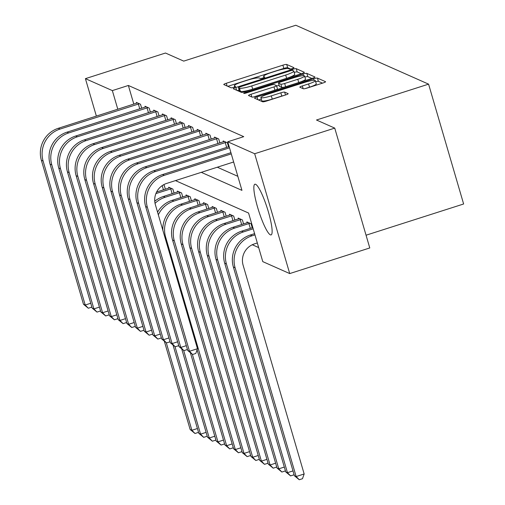 <?xml version="1.0" encoding="UTF-8"?>
<svg xmlns="http://www.w3.org/2000/svg" width="505" height="505" viewBox="0 0 505 505"><rect width="100%" height="100%" fill="white"/><g stroke="black" fill="none" stroke-linecap="round" stroke-linejoin="round"><path stroke-width="0.76" d="M292.237 68.592A2.342 0.341 -16.3 0 0 294.011 67.721A2.342 0.341 -16.3 0 0 293.96 67.676L286.714 64.463A3.346 0.486 -16.3 0 0 282.888 65.164L226.303 83.268A3.346 0.486 -16.3 0 0 223.772 84.512A3.346 0.486 -16.3 0 0 223.841 84.581L231.094 87.794A2.342 0.341 -16.3 0 0 233.771 87.302A2.342 0.341 -16.3 0 0 235.545 86.431A2.342 0.341 -16.3 0 0 235.494 86.387L234.554 85.97A10.712 1.565 -16.3 0 1 234.333 85.762A10.712 1.565 -16.3 0 1 242.432 81.785L247.147 80.276A10.712 1.565 -16.3 0 1 259.387 78.022L260.327 78.439A2.342 0.341 -16.3 0 0 263.004 77.947A2.342 0.341 -16.3 0 0 264.778 77.076A2.342 0.341 -16.3 0 0 264.727 77.031L263.793 76.615A10.712 1.565 -16.3 0 1 263.566 76.407A10.712 1.565 -16.3 0 1 271.665 72.43L276.38 70.921A10.712 1.565 -16.3 0 1 288.626 68.667L289.561 69.084A2.342 0.341 -16.3 0 0 292.237 68.592M270.371 234.831A26.607 4.482 72.3 0 1 258.131 209.045A26.607 4.482 72.3 0 1 254.873 184.224A26.607 4.482 72.3 0 1 255.599 184.306A26.607 4.482 72.3 0 1 267.846 210.086A26.607 4.482 72.3 0 1 271.097 234.907A26.607 4.482 72.3 0 1 270.371 234.831M303.341 88.76A3.346 0.486 -16.3 0 0 307.166 88.053L323.042 82.978A3.346 0.486 -16.3 0 0 325.573 81.734A3.346 0.486 -16.3 0 0 325.504 81.665L317.449 78.098A3.346 0.486 -16.3 0 0 313.624 78.799L257.045 96.91A3.346 0.486 -16.3 0 0 254.514 98.147A3.346 0.486 -16.3 0 0 254.583 98.216L262.632 101.789A3.346 0.486 -16.3 0 0 266.457 101.082L285.634 94.946A3.346 0.486 -16.3 0 0 288.166 93.703A3.346 0.486 -16.3 0 0 288.096 93.64L284.65 92.112A3.346 0.486 -16.3 0 0 280.824 92.813L271.311 95.855A8.957 1.307 -16.3 0 1 260.889 97.56A8.957 1.307 -16.3 0 1 267.663 94.239L304.913 82.315A8.957 1.307 -16.3 0 1 315.335 80.611A8.957 1.307 -16.3 0 1 308.568 83.937L302.356 85.919A3.346 0.486 -16.3 0 0 299.825 87.163A3.346 0.486 -16.3 0 0 299.894 87.232L303.341 88.76M96.373 116.118L85.414 78.647L165.476 53.025L183.725 61.118L295.816 25.25L428.581 84.146L316.49 120.013L334.739 128.112L254.671 153.735L289.718 273.577L262.783 261.628L248.574 213.041L175.462 180.607M85.414 78.647L112.35 90.597L117.804 109.257M201.306 172.338L241.945 190.366L227.736 141.785L243.751 136.659L128.365 85.471L112.35 90.597M227.736 141.785L254.671 153.735M301.82 73.566A3.346 0.486 -16.3 0 0 304.351 72.322A3.346 0.486 -16.3 0 0 304.281 72.253L296.233 68.68A3.346 0.486 -16.3 0 0 292.408 69.387L235.822 87.491A3.346 0.486 -16.3 0 0 233.291 88.735A3.346 0.486 -16.3 0 0 233.361 88.804L241.415 92.371A3.346 0.486 -16.3 0 0 245.241 91.67L301.82 73.566M306.844 73.389L314.893 76.962A3.346 0.486 -16.3 0 1 314.962 77.025A3.346 0.486 -16.3 0 1 312.431 78.269L255.846 96.379A3.346 0.486 -16.3 0 1 252.02 97.08L248.574 95.552A3.346 0.486 -16.3 0 1 248.504 95.483A3.346 0.486 -16.3 0 1 251.035 94.246L273.988 86.898A3.346 0.486 -16.3 0 0 276.519 85.654A3.346 0.486 -16.3 0 0 276.45 85.591L274.158 84.575A3.346 0.486 -16.3 0 0 270.333 85.282L246.446 92.926A2.342 0.341 -16.3 0 1 243.719 93.374A2.342 0.341 -16.3 0 1 245.487 92.503L303.013 74.09A3.346 0.486 -16.3 0 1 306.844 73.389L307.791 76.627L311.882 78.445M128.365 85.471L133.819 104.131M217.32 167.218L237.836 176.321M136.584 103.247L136.337 102.401L140.51 104.251L141.678 108.253M145.276 107.104L145.023 106.252L149.196 108.102L150.37 112.11M153.962 110.955L153.716 110.109L157.888 111.959L159.056 115.961M162.654 114.812L162.402 113.96L166.574 115.815L167.748 119.818M171.34 118.669L171.094 117.816L175.267 119.666L176.434 123.668M180.032 122.519L179.78 121.673L183.953 123.523L185.12 127.525M188.718 126.376L188.472 125.524L192.639 127.374L193.813 131.382M198.295 129.886L197.436 130.221L197.158 129.381L201.331 131.231L202.499 135.233M206.097 134.084L205.851 133.232L210.017 135.088L211.191 139.09M214.783 137.941L214.537 137.089L218.709 138.938L219.877 142.94M223.475 141.791L223.229 140.946L227.395 142.795L228.569 146.797M252.279 244.742L258.674 247.576M165.356 189.23L164.188 185.221L163.393 184.874M168.954 188.081L168.708 187.229L172.874 189.078L174.048 193.08M177.64 191.932L177.394 191.086L181.566 192.935L182.734 196.937M187.216 195.441L186.358 195.776L186.08 194.936L190.252 196.786L191.427 200.794M195.018 199.639L194.772 198.793L198.945 200.643L200.113 204.645M203.711 203.496L203.458 202.644L207.631 204.493L208.805 208.502M212.397 207.353L212.15 206.501L216.323 208.35L217.491 212.352M221.089 211.204L220.836 210.358L225.009 212.207L226.177 216.209M229.775 215.061L229.529 214.208L233.695 216.058L234.869 220.066M238.467 218.911L238.215 218.065L242.387 219.915L243.555 223.917M248.037 222.421L247.179 222.762L246.907 221.916L251.073 223.766L252.248 227.774M366.056 235.21L463.628 203.988L428.581 84.146M334.739 128.112L369.78 247.955L289.718 273.577M290.621 69.015L287.661 67.702A3.346 0.486 -16.3 0 0 283.835 68.402L227.799 86.336M239.136 89.978L237.318 90.559M301.277 73.736L297.18 71.925A3.346 0.486 -16.3 0 0 294.175 72.379M292.584 70.422A2.342 0.341 -16.3 0 0 289.902 70.915L240.235 86.809A2.342 0.341 -16.3 0 0 238.461 87.681A2.342 0.341 -16.3 0 0 238.511 87.725L239.503 88.167A10.712 1.565 -16.3 0 0 251.743 85.913L285.697 75.049A10.712 1.565 -16.3 0 0 293.796 71.072A10.712 1.565 -16.3 0 0 293.569 70.864L292.584 70.422M239.427 90.856A2.342 0.341 -16.3 0 0 239.408 90.919A2.342 0.341 -16.3 0 0 239.458 90.963L238.511 87.725M293.796 71.072L294.743 74.311A10.712 1.565 -16.3 0 1 286.644 78.288L252.689 89.151A10.712 1.565 -16.3 0 1 240.449 91.405L239.458 90.963M253.592 96.966L274.935 90.136A3.346 0.486 -16.3 0 0 277.466 88.899A3.346 0.486 -16.3 0 0 277.397 88.829M276.639 86.077L279.126 85.282M297.798 79.279A8.957 1.307 -16.3 0 0 304.572 75.958A8.957 1.307 -16.3 0 0 294.15 77.663L281.026 81.861A3.346 0.486 -16.3 0 0 278.495 83.104A3.346 0.486 -16.3 0 0 278.564 83.167L280.849 84.184A3.346 0.486 -16.3 0 0 284.675 83.477L297.798 79.279L298.745 82.517A8.957 1.307 -16.3 0 0 305.519 79.197L304.572 75.958M279.461 86.248A3.346 0.486 -16.3 0 0 279.442 86.342A3.346 0.486 -16.3 0 0 279.511 86.405L278.564 83.167M298.745 82.517L285.622 86.721A3.346 0.486 -16.3 0 1 281.796 87.422L279.511 86.405M307.791 76.627A3.346 0.486 -16.3 0 0 304.894 77.057M315.335 80.611L316.281 83.849A8.957 1.307 -16.3 0 1 309.514 87.176L304.913 88.646M260.889 97.56L261.836 100.798A8.957 1.307 -16.3 0 0 272.258 99.094L271.311 95.855M284.025 95.464A3.346 0.486 -16.3 0 0 281.771 96.051L272.258 99.094M261.337 99.075L258.535 99.971M322.493 83.148L318.396 81.337A3.346 0.486 -16.3 0 0 315.663 81.722M198.408 431.895L198.2 432.469L194.999 433.498L190.151 429.515L164.359 341.317M190.151 429.515L191.887 430.285L166.315 342.832M194.999 433.498L191.887 430.285L197.417 428.518M163.45 189.842L162.212 185.613M137.474 102.9L58.29 128.302L60.026 129.078L139.374 103.746M91.733 306.636L91.531 307.217L88.324 308.239L83.477 304.256L41.372 160.281A25.585 24.941 -66.1 0 1 58.29 128.302M83.477 304.256L85.212 305.026L43.114 161.051A25.585 24.941 -66.1 0 1 60.026 129.078M88.324 308.239L85.212 305.026L90.748 303.259M139.771 108.865L138.351 104.011M155.906 193.585A25.585 24.941 -66.1 0 1 156.449 193.409L171.744 188.573M169.838 187.734L156.601 192.033M207.094 435.752L206.892 436.326L203.685 437.349L198.837 433.372L173.045 345.174M198.837 433.372L200.573 434.142L175.001 346.689M203.685 437.349L200.573 434.142L206.109 432.368M172.136 193.693L170.715 188.838M155.041 203.364A25.585 24.941 -66.1 0 1 165.135 197.259L180.43 192.43M178.53 191.584L163.399 196.489L165.135 197.259M215.786 439.602L215.578 440.183L212.378 441.206L207.53 437.223L181.737 349.024M207.53 437.223L209.266 437.993L183.694 350.546M154.751 201.28A25.585 24.941 -66.1 0 1 163.399 196.489M212.378 441.206L209.266 437.993L214.795 436.225M180.828 197.55L179.408 192.695M158.336 214.84A25.585 24.941 -66.1 0 1 173.827 201.116L189.123 196.287M157.566 212.201A25.585 24.941 -66.1 0 1 172.085 200.346L186.358 195.776M224.472 443.459L224.27 444.034L221.064 445.063L216.216 441.08L190.423 352.881M216.216 441.08L217.952 441.85L192.38 354.396M221.064 445.063L217.952 441.85L223.488 440.082M189.514 201.4L188.094 196.552M146.16 106.757L66.982 132.159L68.718 132.929L148.06 107.603M100.426 310.493L100.217 311.067L97.017 312.096L92.162 308.113L50.064 164.138A25.585 24.941 -66.1 0 1 66.982 132.159M92.162 308.113L93.905 308.883L51.8 164.908A25.585 24.941 -66.1 0 1 68.718 132.929M97.017 312.096L93.905 308.883L99.434 307.109M148.457 112.716L147.037 107.868M154.852 110.614L75.668 136.015L77.404 136.786L156.752 111.453M109.112 314.344L108.903 314.924L105.703 315.947L100.855 311.964L58.75 167.995A25.585 24.941 -66.1 0 1 75.668 136.015M100.855 311.964L102.591 312.734L60.493 168.765A25.585 24.941 -66.1 0 1 77.404 136.786M105.703 315.947L102.591 312.734L108.12 310.966M157.15 116.573L155.729 111.719M163.538 114.465L84.36 139.866L86.096 140.636L165.438 115.31M117.798 318.2L117.596 318.775L114.395 319.804L109.541 315.821L67.443 171.845A25.585 24.941 -66.1 0 1 84.36 139.866M109.541 315.821L111.283 316.591L69.179 172.615A25.585 24.941 -66.1 0 1 86.096 140.636M114.395 319.804L111.283 316.591L116.813 314.823M165.836 120.43L164.415 115.576M233.165 447.31L232.957 447.891L229.756 448.913L224.902 444.93L226.644 445.707L165.596 236.952A25.585 24.941 -66.1 0 1 182.513 204.973L197.809 200.138M195.908 199.292L180.777 204.197L182.513 204.973M224.902 444.93L197.095 349.826M162.869 230.331A25.585 24.941 -66.1 0 1 180.777 204.197M229.756 448.913L226.644 445.707L232.174 443.933M198.206 205.257L196.786 200.403M172.224 118.322L93.046 143.723L94.782 144.493L174.13 119.161M126.49 322.057L126.282 322.632L123.081 323.654L118.233 319.678L76.129 175.702A25.585 24.941 -66.1 0 1 93.046 143.723M118.233 319.678L119.969 320.448L77.871 176.472A25.585 24.941 -66.1 0 1 94.782 144.493M123.081 323.654L119.969 320.448L125.499 318.674M174.528 124.28L173.108 119.426M241.851 451.167L241.643 451.741L238.442 452.77L233.594 448.787L235.33 449.557L174.288 240.803A25.585 24.941 -66.1 0 1 191.206 208.824L206.494 203.995M204.594 203.149L189.463 208.054L191.206 208.824M233.594 448.787L172.552 240.033A25.585 24.941 -66.1 0 1 189.463 208.054M238.442 452.77L235.33 449.557L240.86 447.79M206.892 209.114L205.472 204.26M180.916 122.172L101.732 147.574L103.474 148.35L182.816 123.018M135.176 325.908L134.974 326.489L131.767 327.511L126.919 323.528L84.821 179.553A25.585 24.941 -66.1 0 1 101.732 147.574M126.919 323.528L128.655 324.298L86.557 180.323A25.585 24.941 -66.1 0 1 103.474 148.35M131.767 327.511L128.655 324.298L134.191 322.531M183.214 128.137L181.794 123.283M250.537 455.024L250.335 455.598L247.134 456.621L242.28 452.644L244.022 453.414L182.974 244.66A25.585 24.941 -66.1 0 1 199.892 212.681L215.187 207.845M213.28 207.006L198.156 211.911L199.892 212.681M242.28 452.644L181.238 243.89A25.585 24.941 -66.1 0 1 198.156 211.911M247.134 456.621L244.022 453.414L249.552 451.64M215.584 212.965L214.164 208.111M189.602 126.029L110.425 151.431L112.16 152.201L191.509 126.875M143.868 329.765L143.66 330.339L140.459 331.368L135.611 327.385L93.507 183.41A25.585 24.941 -66.1 0 1 110.425 151.431M135.611 327.385L137.347 328.155L95.243 184.18A25.585 24.941 -66.1 0 1 112.16 152.201M140.459 331.368L137.347 328.155L142.877 326.381M191.9 131.988L190.486 127.14M259.229 458.875L259.021 459.455L255.82 460.478L250.972 456.495L252.708 457.265L191.666 248.511A25.585 24.941 -66.1 0 1 208.578 216.531L223.873 211.702M221.973 210.856L206.842 215.761L208.578 216.531M250.972 456.495L189.924 247.74A25.585 24.941 -66.1 0 1 206.842 215.761M255.82 460.478L252.708 457.265L258.238 455.497M224.27 216.822L222.85 211.967M152.554 333.616L152.352 334.196L149.145 335.219L144.297 331.236L102.199 187.267A25.585 24.941 -66.1 0 1 119.111 155.287L197.436 130.221M144.297 331.236L146.033 332.006L103.935 188.037A25.585 24.941 -66.1 0 1 120.853 156.058L200.195 130.726M149.145 335.219L146.033 332.006L151.569 330.238M200.592 135.845L199.172 130.991M267.915 462.731L267.713 463.306L264.513 464.335L259.658 460.352L261.401 461.122L200.352 252.367A25.585 24.941 -66.1 0 1 217.27 220.388L232.565 215.559M230.659 214.713L215.534 219.618L217.27 220.388M259.658 460.352L198.616 251.597A25.585 24.941 -66.1 0 1 215.534 219.618M264.513 464.335L261.401 461.122L266.93 459.354M232.957 220.672L231.542 215.824M206.981 133.737L127.803 159.138L129.539 159.908L208.887 134.582M161.246 337.473L161.038 338.047L157.838 339.076L152.99 335.093L110.885 191.117A25.585 24.941 -66.1 0 1 127.803 159.138M152.99 335.093L154.726 335.863L112.621 191.887A25.585 24.941 -66.1 0 1 129.539 159.908M157.838 339.076L154.726 335.863L160.255 334.095M209.278 139.702L207.864 134.848M276.607 466.582L276.399 467.163L273.199 468.185L268.351 464.202L270.087 464.979L209.045 256.224A25.585 24.941 -66.1 0 1 225.956 224.245L241.251 219.41M239.351 218.564L224.22 223.469L225.956 224.245M268.351 464.202L207.302 255.448A25.585 24.941 -66.1 0 1 224.22 223.469M273.199 468.185L270.087 464.979L275.616 463.205M241.649 224.529L240.228 219.675M215.673 137.594L136.489 162.995L138.231 163.765L217.573 138.433M169.932 341.329L169.73 341.904L166.524 342.927L161.676 338.95L119.578 194.974A25.585 24.941 -66.1 0 1 136.489 162.995M161.676 338.95L163.412 339.72L121.314 195.744A25.585 24.941 -66.1 0 1 138.231 163.765M166.524 342.927L163.412 339.72L168.948 337.946M217.971 143.553L216.55 138.698M285.293 470.439L285.091 471.013L281.885 472.042L277.037 468.059L278.773 468.829L217.731 260.075A25.585 24.941 -66.1 0 1 234.648 228.096L249.943 223.267M277.037 468.059L215.995 259.305A25.585 24.941 -66.1 0 1 232.912 227.326L247.179 222.762M281.885 472.042L278.773 468.829L284.309 467.062M250.335 228.386L248.921 223.532M224.359 141.444L145.181 166.846L146.917 167.622L226.265 142.29M178.625 345.18L178.416 345.761L175.216 346.784L170.362 342.8L128.264 198.825A25.585 24.941 -66.1 0 1 145.181 166.846M170.362 342.8L172.104 343.57L130 199.601A25.585 24.941 -66.1 0 1 146.917 167.622M175.216 346.784L172.104 343.57L177.634 341.803M226.657 147.41L225.236 142.555M293.986 474.296L293.777 474.87L290.577 475.893L285.729 471.916L287.465 472.686L226.423 263.932A25.585 24.941 -66.1 0 1 243.334 231.953L253.182 228.803M285.729 471.916L224.681 263.162A25.585 24.941 -66.1 0 1 241.598 231.183L252.828 227.585M290.577 475.893L287.465 472.686L292.995 470.912M187.311 349.037L187.109 349.612L183.902 350.64L179.054 346.657L136.95 202.682A25.585 24.941 -66.1 0 1 153.867 170.703L229.15 146.614M179.054 346.657L180.79 347.427L138.692 203.452A25.585 24.941 -66.1 0 1 155.603 171.473L229.504 147.826M183.902 350.64L180.79 347.427L186.326 345.654M257.329 242.962L254.394 243.902A17.056 16.627 113.9 0 0 243.113 265.22L304.161 473.974L302.47 478.727L299.263 479.75L294.415 475.767L233.373 267.012A25.585 24.941 -66.1 0 1 250.284 235.033L254.602 233.651M294.415 475.767L296.151 476.537L235.109 267.783A25.585 24.941 -66.1 0 1 252.027 235.803L254.956 234.869M299.263 479.75L296.151 476.537L304.161 473.974M233.645 161.991L166.663 183.422A17.056 16.627 113.9 0 0 155.388 204.746L197.487 348.721L195.795 353.468L192.594 354.491L187.74 350.508L145.642 206.539A25.585 24.941 -66.1 0 1 162.559 174.56L230.924 152.68M187.74 350.508L189.482 351.278L147.378 207.309A25.585 24.941 -66.1 0 1 164.295 175.33L231.277 153.892M192.594 354.491L189.482 351.278L197.487 348.721M264.065 77.555L263.793 76.615M234.831 86.91L234.554 85.97M227.111 86.027L226.303 83.268M283.835 68.402L282.888 65.164M287.661 67.702L286.714 64.463M236.63 90.25L235.822 87.491M292.73 70.492L292.408 69.387M297.18 71.925L296.233 68.68M240.449 91.405L239.503 88.167M252.689 89.151L251.743 85.913M286.644 78.288L285.697 75.049M251.843 97.004L251.035 94.246M274.935 90.136L273.988 86.898M245.676 93.147L245.487 92.503M303.473 75.662L303.013 74.09M281.796 87.422L280.849 84.184M285.622 86.721L284.675 83.477M303.164 88.678L302.356 85.919M309.514 87.176L308.568 83.937M281.771 96.051L280.824 92.813M285.489 94.99L284.65 92.112M257.847 99.662L257.045 96.91M314.072 80.32L313.624 78.799M318.396 81.337L317.449 78.098M41.372 160.281L43.114 161.051M156.051 193.232L156.449 193.409M172.085 200.346L173.827 201.116M50.064 164.138L51.8 164.908M58.75 167.995L60.493 168.765M67.443 171.845L69.179 172.615M164.687 236.542L165.596 236.952M76.129 175.702L77.871 176.472M172.552 240.033L174.288 240.803M84.821 179.553L86.557 180.323M181.238 243.89L182.974 244.66M93.507 183.41L95.243 184.18M189.924 247.74L191.666 248.511M119.111 155.287L120.853 156.058M102.199 187.267L103.935 188.037M198.616 251.597L200.352 252.367M110.885 191.117L112.621 191.887M207.302 255.448L209.045 256.224M119.578 194.974L121.314 195.744M232.912 227.326L234.648 228.096M215.995 259.305L217.731 260.075M128.264 198.825L130 199.601M241.598 231.183L243.334 231.953M224.681 263.162L226.423 263.932M153.867 170.703L155.603 171.473M136.95 202.682L138.692 203.452M250.284 235.033L252.027 235.803M233.373 267.012L235.109 267.783M162.559 174.56L164.295 175.33M145.642 206.539L147.378 207.309M263.919 77.618L263.566 76.407M234.686 86.974L234.333 85.762M239.408 90.919L238.461 87.681M277.466 88.899L276.519 85.654M279.442 86.342L278.495 83.104"/></g></svg>

